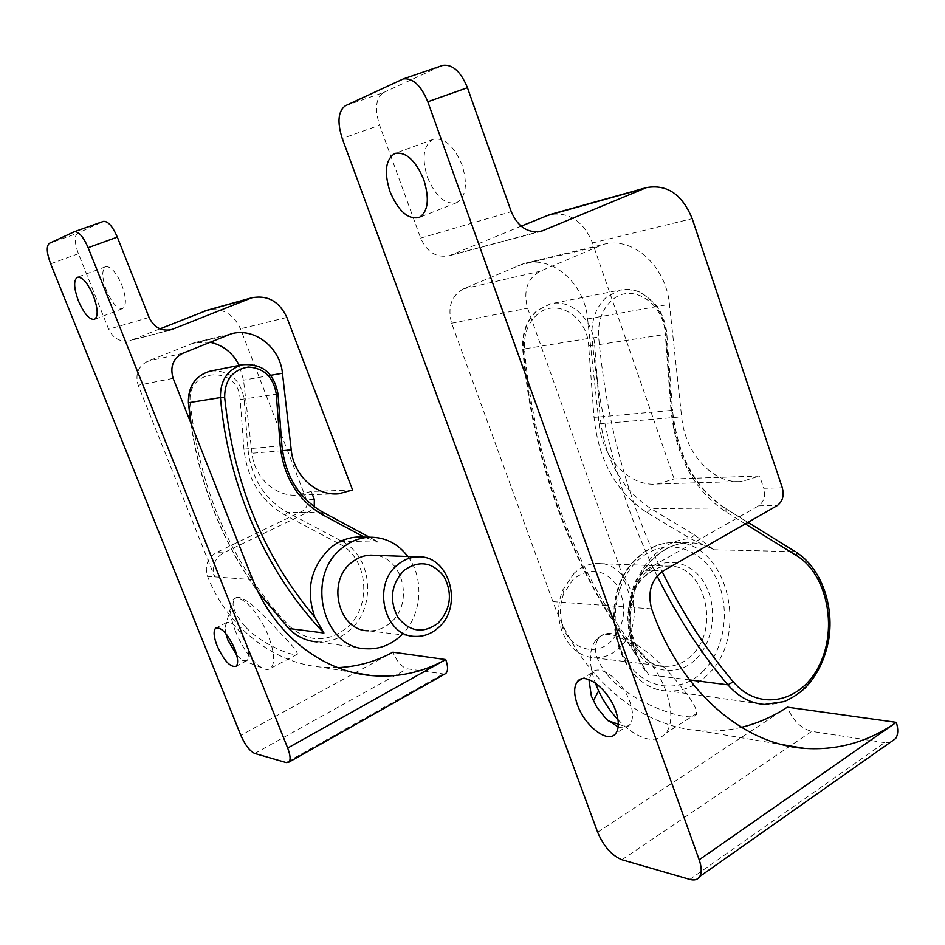 <?xml version="1.0" encoding="UTF-8"?>
<svg xmlns="http://www.w3.org/2000/svg" width="945" height="945" viewBox="0 0 945 945"><rect width="100%" height="100%" fill="white"/><g stroke="black" fill="none" stroke-linecap="round" stroke-linejoin="round"><path stroke-width="0.71" stroke-dasharray="4.72 3.54" d="M235.624 631.638C232.163 622.873 230.403 615.278 230.32 608.864C230.332 603.985 231.454 600.725 233.687 599.083C240.644 593.094 259.58 612.998 268.498 636.28C274.605 652.794 275.29 663.496 270.565 668.387C268.333 670.052 265.344 669.828 261.588 667.69C251.701 661.098 243.042 649.073 235.624 631.638M225.784 633.493L225.004 627.716L226.729 622.519C232.47 621.326 238.79 628.153 245.688 642.99C249.09 652.097 249.515 657.968 246.964 660.626L242.239 660.224L236.805 655.346M245.322 626.689C233.84 613.057 230.426 603.619 235.104 598.374C241.495 592.468 262.261 613.293 278.48 631.106C291.19 643.888 297.486 651.577 297.391 654.176C294.698 657.389 261.163 644.372 245.322 626.689M106.407 290.434C101.812 277.653 101.599 269.75 105.734 266.726C110.908 266.266 116.27 272.361 121.846 285C126.358 297.734 126.606 305.589 122.566 308.578C117.369 309.109 111.982 303.061 106.407 290.434M337.684 667.631L321.194 667.146C273.483 663.012 227.698 627.681 207.522 576.356C204.474 565.937 207.38 558.011 216.24 552.565L302.424 511.139C306.582 508.564 307.94 504.76 306.499 499.716L240.491 328.789C233.439 313.858 222.418 307.657 207.404 310.173M209.861 342.196L194.079 342.752L147.396 361.403C138.064 366.424 134.993 374.374 138.183 385.253L214.692 576.887C211.633 566.362 214.55 558.365 223.469 552.86L310.243 511.044L314.236 506.733M352.591 490.018L311.236 491.447L297.699 495.062C276.011 497.283 254.347 477.816 251.961 453.269L243.538 380.15L239.25 365.384M312.452 494.613L311.236 491.447M160.012 328.836L130.103 340.649C120.487 342.468 113.341 338.664 108.663 329.25L78.435 253.709C74.525 242.9 74.218 236.096 77.502 233.297L49.364 243.326M74.1 231.82L103.17 221.484L77.502 233.297M444.67 674.128L407.212 668.8C401.719 667.076 396.947 661.535 392.907 652.192L240.833 735.328M415.221 636.398L368.361 630.787C376.571 631.083 383.965 628.39 390.545 622.684C414.359 603.406 403.031 556.546 374.055 555.258M407.85 556.51C424.707 578.517 421.919 615.467 401.79 634.792M242.381 364.77C261.966 363.187 273.755 372.944 277.736 394.018L281.669 445.768C285.024 476.044 298.632 498.145 322.505 512.072L378.461 542.135L364.262 537.126M362.537 537.091L364.557 537.28M617.995 719.736L624.928 726.433C642.73 741.01 656.444 743.219 666.083 733.048C672.308 724.047 672.391 710.498 666.355 692.413C653.149 652.593 610.092 621.645 596.201 639.836C588.841 648.979 588.463 663.154 595.055 682.349L595.279 682.951M618.172 726.941C623.298 728.607 627.208 727.804 629.913 724.543C633.374 719.629 633.398 712.128 629.972 702.029C622.672 680.235 599.142 662.823 591.664 673.017L588.948 679.573M607.47 674.895C630.61 704.025 695.827 725.169 696.559 713.605C697.032 708.431 691.232 698.709 679.16 684.44C655.854 654.046 610.86 620.652 598.61 638.418C592.361 647.455 595.315 659.61 607.47 674.895M427.447 177.306C435.657 196.631 445.449 205.065 456.848 202.62C466.062 196.714 467.822 184.204 462.14 165.091C454.084 146.014 444.469 137.427 433.306 139.317C423.466 145.14 421.517 157.803 427.447 177.306M741.423 727.343C727.414 730.721 713.156 731.808 698.662 730.591C638.926 726.209 579.628 676.325 552.919 601.634L451.627 323.237C447.339 307.29 451.285 295.832 463.463 288.863L523.884 263.513C552.695 255.115 584.542 283.559 587.625 318.902L599.13 423.844C602.449 459.093 630.161 487.088 657.307 484.017L674.198 478.938L759.615 475.996L763.761 488.293L782.33 487.833M674.198 478.938L592.527 242.948C583.36 221.106 569.126 211.645 549.813 214.598M521.097 226.186L449.194 255.764C436.507 258.056 426.998 252.185 420.667 238.128L379.583 125.201L342.244 138.513M689.862 879.429L884.567 742.628L890.202 742.404M884.567 742.628L811.755 731.371L621.928 859.761M597.642 832.226L787.315 707.167C792.76 720.374 800.911 728.441 811.755 731.371M345.492 105.675L383.434 92.575C375.815 98.008 374.527 108.888 379.583 125.201M383.434 92.575L441.504 65.855L401.991 79.404M552.919 601.634L633.965 607.576C629.713 591.286 633.504 578.848 645.341 570.26L758.646 505.823C764.009 501.889 765.71 496.042 763.761 488.293M651.625 608.864L633.965 607.576L527.605 308.2C523.093 291.025 527.192 278.728 539.926 271.31L602.981 244.519C633.008 235.718 666.178 266.455 669.462 304.337L681.652 416.851C685.184 454.651 714.042 484.679 742.144 481.407L759.615 475.996M689.555 679.928L648.695 674.683L638.737 658.63L631.922 644.797L630.906 647.112L648.695 674.683C621.479 645.459 624.314 584.353 653.822 557.975C663.969 548.49 675.179 543.434 687.452 542.808C696.772 542.489 705.596 544.804 713.9 549.766L694.551 534.929L651.022 508.693C621.562 489.427 604.587 458.833 600.087 416.875L671.682 410.378C676.419 454.958 694.008 487.478 724.461 507.926L794.946 551.608C834.222 573.934 840.53 651.483 805.955 686.271C793.871 698.957 780.086 705.017 764.599 704.438L668.209 690.972C683.105 691.586 696.394 686.035 708.077 674.328C751.523 633.658 725.547 537.611 671.517 542.536C659.326 543.139 648.199 548.124 638.123 557.491C594.121 595.031 616.329 691.445 668.209 690.972C615.03 690.204 593.755 595.905 636.977 558.093C647.171 548.395 658.689 543.21 671.517 542.536L687.452 542.808C675.994 543.292 665.185 548.135 655.015 557.326C630.776 578.99 622.767 626.511 638.737 658.63L630.906 647.112C572.516 568.949 532.307 460.865 522.703 349.142L592.031 337.873C591.015 320.308 596.023 306.558 607.033 296.659L620.097 290.08C641.49 284.539 664.512 307.184 665.977 334.294L666.827 333.987L665.28 333.987C664.004 303.109 632.04 282.047 612.136 300.049C602.225 308.991 597.736 321.371 598.657 337.2C606.477 422.12 627.634 500.248 662.138 571.56M611.427 641.017C596.212 656.799 570.508 649.581 563.043 626.689C559.322 615.455 559.605 604.28 563.917 593.165L573.402 579.131C590.117 566.752 604.871 569.15 617.687 586.302C627.362 606.253 625.271 624.491 611.427 641.017M574.17 573.19L562.747 590.058C557.562 603.43 557.219 616.872 561.696 630.398C568.382 647.278 579.261 656.432 594.346 657.85C603.796 658.122 612.265 654.672 619.766 647.502C648.341 622.046 631.803 560.869 596.697 563.515C588.452 563.799 580.939 567.012 574.17 573.19M694.551 534.929L690.476 538.674C677.341 539.193 665.339 544.533 654.472 554.68C633.079 574.536 623.298 612.868 631.922 644.797C573.969 567.378 534.008 460.026 524.487 349.095C523.636 334.294 527.983 322.682 537.528 314.26C556.699 297.309 587.471 316.858 588.652 345.799L594.027 417.347C598.705 460.877 616.341 492.605 646.947 512.533L690.476 538.674L713.9 549.766L795.253 551.632M223.469 552.86L216.24 552.565M252.74 579.675L207.522 576.356M310.243 511.044L302.424 511.139M314.342 499.515L306.499 499.716M286.878 317.473L240.491 328.789M149.074 317.449L108.663 329.25M254.772 753.472L407.212 668.8M442.579 674.269L286.193 762.568M169.32 330.088L131.662 340.117M50.64 263.809L78.435 253.709M282.46 450.682L251.961 453.269M270.695 375.319L243.538 380.15M226.493 335.392L189.579 344.24M182.716 353.3L147.396 361.403M173.148 378.343L138.183 385.253M366.117 648.766L316.965 641.903C328.978 642.541 339.775 638.761 349.366 630.551C376.878 608.06 372.519 556.156 341.842 541.296L287.493 512.438C264.328 499.066 251.134 477.863 247.909 448.828L244.129 399.192C240.55 379.618 229.552 370.204 211.137 370.936M339.385 543.895C368.361 557.893 372.472 606.903 346.484 628.106C326.887 642.954 307.846 642.281 289.335 626.098C232.86 566.587 199.82 492.121 190.24 402.688C186.106 367.404 238.943 364.817 240.16 399.522L243.94 449.135C247.295 479.28 260.997 501.263 285.059 515.119L339.385 543.895L341.842 541.296L378.461 542.135M191.032 423.573C200.623 486.911 222.985 543.032 258.139 591.936M322.647 512.095L287.493 512.438L285.059 515.119M281.941 445.745L243.94 449.135M278.007 393.959L240.16 399.522M188.398 402.759L190.24 402.688M288.615 628.425L289.335 626.098M592.527 242.948L692.189 218.649M420.667 238.128L511.257 211.68M645.341 570.26L663.083 570.993M758.646 505.823L777.192 505.599M451.249 255.044L538.508 231.82M463.463 288.863L539.926 271.31M451.627 323.237L527.605 308.2M518.096 265.51L596.945 246.61M587.625 318.902L669.462 304.337M599.13 423.844L681.652 416.851M588.652 345.799L594.7 345.256C593.342 319.729 571.123 298.525 550.462 303.853L537.847 310.102C527.204 319.469 522.361 332.404 523.317 348.918C532.945 461.195 573.414 569.811 632.028 648.069M703.517 670.832C680.861 694.469 644.419 690.346 626.24 660.401C607.706 630.799 613.234 583.289 637.532 560.728C661.559 537.705 697.162 544.639 713.971 573.934C731.135 602.91 726.445 647.62 703.517 670.832M696.288 658.771C714.196 640.793 717.905 605.851 704.474 583.289C691.303 560.491 663.591 555.341 645.057 573.272C626.311 590.861 622.093 627.492 636.363 650.42C650.349 673.62 678.581 677.069 696.288 658.771M644.443 576.45C651.436 569.882 659.197 566.457 667.725 566.161C704.013 563.326 721.189 628.189 691.74 655.298C684.003 662.941 675.25 666.627 665.481 666.367C630.185 667.158 614.746 602.13 644.443 576.45M594.027 417.347L600.087 416.875L594.7 345.256L665.977 334.294L671.682 410.378L672.545 410.272L666.827 333.987C665.8 322.588 661.972 312.641 655.322 304.148L642.198 293.233C638.761 291.674 635.465 289.075 620.097 290.08L550.462 303.853L537.008 310.621C526.459 320.225 521.699 333.053 522.703 349.142L524.487 349.095M657.106 575.977C621.704 503.673 600.016 424.305 592.031 337.873L598.657 337.2M646.947 512.533L651.022 508.693L724.461 507.926L725.937 508.682C695.284 488.553 677.494 455.75 672.545 410.272L671.009 410.366L665.28 333.987M745.274 523.896L725.996 511.977C694.291 490.715 675.958 456.837 671.009 410.366M725.996 511.977L725.937 508.682L747.979 522.337M225.004 627.716L230.32 608.864M235.104 598.374L233.687 599.083M105.734 266.726L77.407 277.228M226.729 622.519L216.488 627.693M353.631 672.604L321.194 667.146M246.964 660.626L236.026 666.331M171.01 329.758L130.103 340.649M122.566 308.578L94.5 319.41M297.391 654.176L270.565 668.387M242.239 660.224L261.588 667.69M338.605 493.81L297.699 495.062M231.147 333.845L194.079 342.752M190.701 422.746C200.245 486.699 222.843 543.316 258.469 592.598M316.965 641.903L308.164 640.32M375.496 540.481L369.412 537.209M618.337 724.201L624.928 726.433M696.559 713.605L666.083 733.048M456.848 202.62L419.214 217.48M629.913 724.543L615.786 733.379M698.662 730.591L782.129 744.613M591.664 673.017L581.86 678.876M449.194 255.764L540.764 231.407M433.306 139.317L395.116 153.385M598.61 638.418L596.201 639.836M523.884 263.513L602.981 244.519M657.307 484.017L742.144 481.407M594.346 657.85L665.481 666.367C632.524 669.261 614.593 601.492 645.6 575.848C654.247 568.902 661.618 565.665 667.725 566.161L596.697 563.515M563.043 626.689L561.696 630.398M563.917 593.165L562.747 590.058"/><path stroke-width="1.42" d="M236.805 655.346L227.969 640.273L225.784 633.493M78.47 301.006C73.781 288.13 73.426 280.204 77.407 277.228C82.416 276.838 87.743 283.016 93.39 295.773C98.008 308.602 98.386 316.481 94.5 319.41C89.456 319.882 84.117 313.74 78.47 301.006M217.102 645.837C213.629 636.635 213.18 630.717 215.755 628.071C221.413 626.925 227.71 633.8 234.643 648.695C238.069 657.826 238.53 663.697 236.026 666.331C230.32 667.524 224.012 660.697 217.102 645.837M314.236 506.733L314.342 499.515L312.452 494.613M282.449 373.228L291.237 449.938C293.73 475.689 316.185 496.125 338.605 493.81L352.591 490.018L286.878 317.473C279.318 301.361 267.589 294.805 251.689 297.817L171.553 329.616C161.489 331.518 154 327.454 149.074 317.449L117.322 237.112L88.145 247.684L287.682 748.05L445.733 659.563C422.521 672.474 397.703 677.813 371.29 675.569C321.69 671.352 273.861 634.06 252.74 579.675L173.148 378.343C169.828 366.896 173.018 358.545 182.716 353.3L231.147 333.845C254.359 327.159 280.133 347.358 282.449 373.228L270.695 375.319M88.145 247.684C83.349 236.758 78.754 231.442 74.383 231.714L49.364 243.326C46.222 246.09 46.648 252.917 50.64 263.809L240.833 735.328C245.18 745.132 249.823 751.18 254.772 753.472L286.193 762.568L288.886 762.143L445.721 673.525C448.143 671.08 448.154 666.426 445.733 659.563L392.907 652.192C375.626 661.606 357.222 666.757 337.684 667.631M288.886 762.143C290.8 759.922 290.398 755.22 287.682 748.05M103.17 221.484L103.454 221.378C107.954 221.035 112.585 226.28 117.322 237.112M445.721 673.525L444.67 674.128M207.404 310.173L160.012 328.836M239.25 365.384C232.777 352.757 222.973 345.031 209.861 342.196M404.047 570.355C391.029 584.4 388.997 600.11 397.963 617.498C409.929 632.051 423.336 633.918 438.185 623.098C450.789 609.112 452.749 593.614 444.055 576.58C432.503 561.968 419.167 559.889 404.047 570.355M438.149 627.846C431.357 633.847 423.714 636.694 415.221 636.398C384.568 636.658 371.586 585.215 397.408 564.98C403.503 559.794 410.26 557.101 417.69 556.877C449.312 554.68 464.054 606.513 438.149 627.846M374.055 555.258L370.83 555.14C363.66 555.341 357.115 557.904 351.221 562.83C326.249 582.061 338.735 630.976 368.361 630.787M401.79 634.792L399.759 636.706C389.812 645.4 378.602 649.416 366.117 648.766C322.729 648.388 304.952 576.391 341.736 548.383C350.193 541.39 359.537 537.67 369.767 537.221C385.206 537.114 397.892 543.54 407.85 556.51M364.262 537.126L322.729 514.848C297.876 500.366 283.701 477.367 280.216 445.851L276.271 393.959C273.377 377.043 264.057 368.077 248.322 367.05C232.73 369.708 224.839 379.748 224.638 397.172C233.569 483.226 263.643 556.581 314.862 617.203C305.471 590.223 310.598 567.165 330.254 548.029C338.641 541.131 347.902 537.457 358.049 537.008L362.537 537.091M314.862 617.203L323.934 632.996L288.78 628.484C296.813 636.552 306.204 641.029 316.965 641.903M595.279 682.951L598.61 690.913C603.678 701.627 610.139 711.231 617.995 719.736M588.948 679.573L591.357 696.099L596.779 707.226L606.737 719.582L618.172 726.941M389.99 191.599C398.329 211.172 408.075 219.795 419.214 217.48C428.156 211.656 429.691 199.064 423.809 179.727C415.611 160.402 406.043 151.613 395.116 153.385C385.572 159.138 383.859 171.884 389.99 191.599M577.348 704.58C584.648 726.173 608.32 744.341 615.786 733.379C619.188 728.489 619.164 720.976 615.703 710.829C608.308 688.94 584.849 671.304 577.501 681.475C573.769 686.401 573.721 694.102 577.348 704.58M890.202 742.404L895.6 738.6C898.199 734.572 898.435 729.162 896.285 722.346C868.101 741.955 837.459 750.625 804.372 748.357C742.215 744.069 679.892 690.216 651.625 608.864C647.337 592.338 651.152 579.71 663.083 570.993L777.192 505.599C782.59 501.618 784.303 495.688 782.33 487.833L692.189 218.649C682.29 194.375 667.064 184.027 646.498 187.606L541.473 231.218C528.066 233.604 517.99 227.095 511.257 211.68L467.444 87.708C460.806 71.607 452.62 64.154 442.886 65.347L441.894 65.689M699.182 859.808C701.674 867.073 701.875 872.648 699.761 876.511C697.753 879.712 694.445 880.681 689.862 879.429L621.928 859.761C611.758 855.568 603.654 846.389 597.642 832.226L342.244 138.513C337.034 122.011 338.109 111.061 345.492 105.675L403.338 78.907C412.87 77.809 421.021 85.428 427.801 101.753L699.182 859.808L896.285 722.346L787.315 707.167C772.927 716.653 757.63 723.374 741.423 727.343M549.813 214.598L521.097 226.186M249.397 298.608L204.581 311.106M173.183 329.061L169.32 330.088M291.237 449.938L282.46 450.682M323.934 632.996C267.27 574.442 228.324 487.904 220.445 397.573L188.598 402.7L191.032 423.573M258.139 591.936L288.78 628.484L258.469 592.598M211.137 370.936L209.861 371.196C195.438 375.72 188.35 386.221 188.598 402.7L188.398 402.759C188.102 386.328 195.261 375.815 209.861 371.196L242.381 364.77C227.497 369.46 220.185 380.398 220.445 397.573L224.638 397.172M280.216 445.851L281.941 445.733L278.007 393.923L276.271 393.959M322.647 512.095L322.729 514.848M546.186 215.826L643.521 188.669M538.508 231.82L543.647 230.45M427.801 101.753L467.444 87.708M662.138 571.56C682.609 613.352 706.328 650.089 733.296 681.794C758.835 712.258 801.844 702.537 819.575 664.76C837.955 627.527 826.875 574.017 796.659 555.672L796.493 552.4C820.768 568.051 834.045 604.245 828.907 638.525C825.457 658.488 817.519 675.002 805.093 688.054C798.726 693.819 791.721 698.343 784.09 701.592L764.599 704.438C750.708 703.458 738.47 696.926 727.898 684.841C701.143 653.491 677.541 617.203 657.106 575.977M689.555 679.928L727.898 684.841L733.296 681.794M796.659 555.672L745.274 523.896M747.979 522.337L795.253 551.632M216.488 627.693L215.755 628.071M371.29 675.569L353.631 672.604M251.689 297.817L206.778 310.35M103.454 221.378L74.383 231.714M369.767 537.221L358.049 537.008M417.69 556.877L370.83 555.14M188.398 402.759L190.701 422.746M308.164 640.32C300.758 638.123 294.249 634.154 288.615 628.425M278.007 393.923C274.085 372.944 262.214 363.234 242.381 364.77M281.941 445.733C285.366 476.245 299.022 498.405 322.906 512.225L369.412 537.209M607.966 720.681L618.337 724.201M593.342 700.871L598.61 690.913M782.129 744.613L804.372 748.357M581.86 678.876L577.501 681.475M549.01 214.822L646.498 187.606M540.764 231.407L541.473 231.218M403.338 78.907L442.886 65.347M895.6 738.6L699.761 876.511"/></g></svg>
